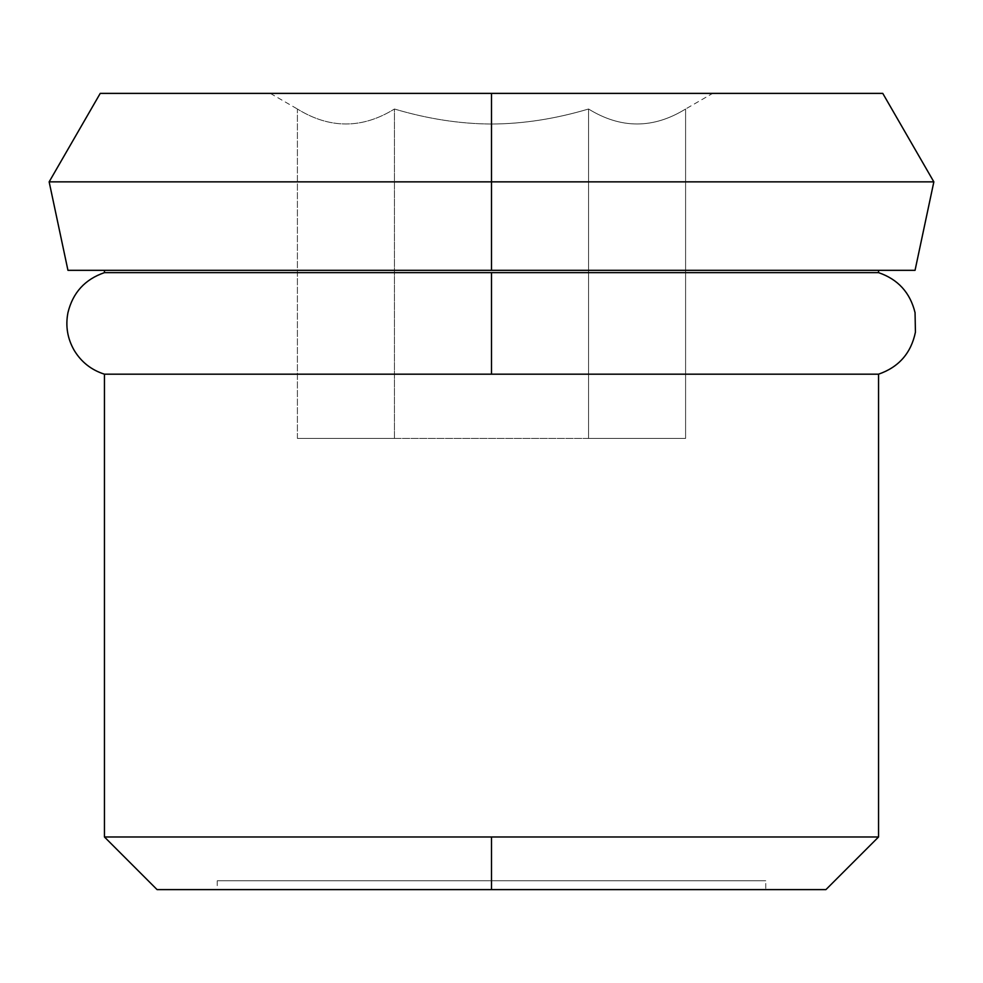 <?xml version="1.0" encoding="UTF-8"?>
<svg xmlns="http://www.w3.org/2000/svg" width="983" height="983" viewBox="0 0 983 983"><rect width="100%" height="100%" fill="white"/><g stroke="black" fill="none" stroke-linecap="round" stroke-linejoin="round"><path stroke-width="0.74" stroke-dasharray="4.92 3.69" d="M882.771 93.385L491.5 93.385L491.5 181.855L49.15 181.855L491.5 181.855L491.5 93.385L100.229 93.385L712.675 93.385L100.229 93.385M67.95 270.325L491.5 270.325L67.95 270.325L491.5 270.325L491.5 181.855L933.85 181.855L491.5 181.855L491.5 270.325L915.05 270.325M491.5 270.325L878.556 270.325M104.444 836.975L878.556 836.975L104.444 836.975M878.556 374.179L104.444 374.179L878.556 374.179M104.444 272.635L878.556 272.635L491.5 272.635L491.5 374.179L491.5 272.635L104.444 272.635M157.083 889.615L491.5 889.615L491.5 836.975L491.5 889.615L157.083 889.615L825.917 889.615M491.5 889.615L491.5 880.768L217.243 880.768L491.5 880.768L491.5 889.615L217.243 889.615L491.5 889.615L491.5 880.768L217.243 880.768L765.757 880.768L491.5 880.768L765.757 880.768L491.5 880.768L491.5 889.615L765.757 889.615L765.757 880.768M491.5 93.385L270.325 93.385L491.5 93.385L491.5 124.03C460.105 123.907 427.752 118.906 394.453 109.015C362.1 128.97 329.747 128.97 297.407 109.015C329.747 128.97 362.1 128.97 394.453 109.015C427.556 118.869 459.909 123.883 491.5 124.03L491.5 93.385L712.675 93.385L685.593 109.015C653.253 128.97 620.9 128.97 588.547 109.015C620.9 128.97 653.253 128.97 685.593 109.015L685.593 438.418L588.547 438.418L588.547 109.015C555.444 118.869 523.091 123.883 491.5 124.03C522.895 123.907 555.248 118.906 588.547 109.015C555.444 118.869 523.091 123.883 491.5 124.03L491.5 93.385L491.5 124.03C460.105 123.907 427.752 118.906 394.453 109.015L394.453 438.418L685.593 438.418L297.407 438.418L394.453 438.418L394.453 109.015C362.1 128.97 329.747 128.97 297.407 109.015L297.407 438.418L394.453 438.418L297.407 438.418L297.407 109.015C329.747 128.97 362.1 128.97 394.453 109.015L394.453 438.418L394.453 109.015C427.556 118.869 459.909 123.883 491.5 124.03C522.895 123.907 555.248 118.906 588.547 109.015L588.547 438.418L588.547 109.015C620.9 128.97 653.253 128.97 685.593 109.015C653.253 128.97 620.9 128.97 588.547 109.015L588.547 438.418L685.593 438.418L685.593 109.015M217.243 880.768L217.243 889.615M270.325 93.385L297.407 109.015"/><path stroke-width="1.47" d="M712.675 93.385L491.5 93.385L491.5 181.855L49.15 181.855L491.5 181.855L491.5 93.385L882.771 93.385L933.85 181.855L491.5 181.855L933.85 181.855L915.05 270.325L491.5 270.325L491.5 181.855L491.5 270.325L67.95 270.325L49.15 181.855L100.229 93.385L491.5 93.385M878.556 270.325L878.556 272.635L878.556 270.325L491.5 270.325M104.444 836.975L104.444 374.179L878.556 374.179L878.556 836.975L104.444 836.975L491.5 836.975L491.5 889.615L157.083 889.615L104.444 836.975L104.444 374.179C91.444 370.038 81.38 362.137 74.278 350.489C67.458 338.668 65.345 326.049 67.95 312.655C72.816 292.664 84.98 279.319 104.444 272.635L104.444 270.325L104.444 272.635L491.5 272.635L104.444 272.635M878.556 272.635L491.5 272.635L878.556 272.635C898.02 279.319 910.184 292.664 915.05 312.655L915.431 332.168C911.081 353.143 898.794 367.151 878.556 374.179L491.5 374.179L491.5 272.635L491.5 374.179L104.444 374.179M765.757 889.615L491.5 889.615L491.5 836.975L878.556 836.975L878.556 374.179M878.556 836.975L825.917 889.615L491.5 889.615"/></g></svg>
